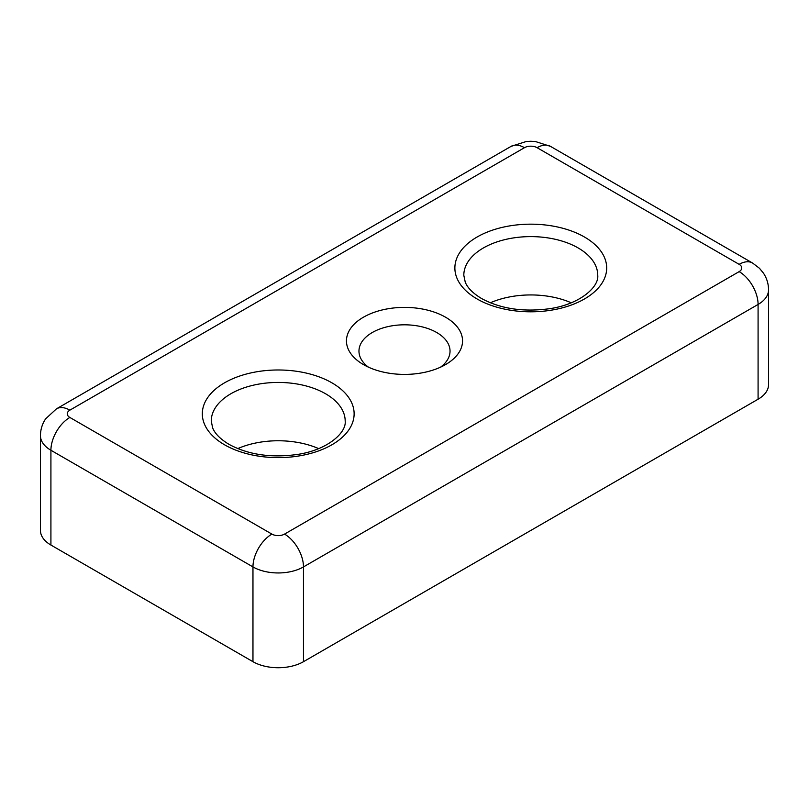<?xml version="1.0" encoding="UTF-8"?>
<svg xmlns="http://www.w3.org/2000/svg" width="809" height="809" viewBox="0 0 809 809"><rect width="100%" height="100%" fill="white"/><g stroke="black" fill="none" stroke-linecap="round" stroke-linejoin="round"><path stroke-width="1.21" d="M363.463 364.596A58.046 33.513 180 0 1 363.453 364.596A58.046 33.513 180 0 1 363.463 317.199A58.046 33.513 180 0 1 445.537 317.199A58.046 33.513 180 0 1 445.547 364.596A58.046 33.513 180 0 1 363.463 364.596M368.419 367.144A45.537 26.293 180 0 1 358.963 351.106A45.537 26.293 180 0 1 387.076 326.816A45.537 26.293 180 0 1 436.698 332.509A45.537 26.293 180 0 1 450.037 351.106A45.537 26.293 180 0 1 440.581 367.144M318.665 448.611A66.975 38.67 0 0 0 237.765 448.611M571.235 302.788A66.975 38.67 0 0 0 490.335 302.788M739.143 264.341L537.095 147.693A8.929 5.157 0 0 0 524.465 147.693L69.857 410.163A8.929 5.157 0 0 0 69.857 417.454L271.905 534.102A8.929 5.157 0 0 0 284.535 534.102L739.143 271.632A8.929 5.157 0 0 0 739.143 264.341A26.788 15.462 120 0 1 752.542 263.016L759.429 268.254L763.383 273.038C766.77 278.124 768.499 283.726 768.55 289.865L768.55 384.639A35.717 20.619 180 0 1 758.084 399.221L758.084 304.447L303.476 566.917L303.476 661.691L758.084 399.221M303.476 661.691A35.717 20.619 180 0 1 252.964 661.691L252.964 566.917L50.916 450.259L50.916 545.044L252.964 661.691M50.916 545.044A35.717 20.619 180 0 1 40.45 530.461L40.45 435.677A35.717 20.619 180 0 0 50.916 450.259A26.788 15.462 120 0 1 69.857 417.454M345.19 421.095A66.975 38.67 0 0 0 325.572 393.761A66.975 38.67 0 0 0 252.59 385.377A66.975 38.67 0 0 0 211.25 421.095L212.666 427.921C214.921 433.654 220.372 439.125 229.018 444.353C248.1 454.678 270.803 458.066 297.125 454.496C327.119 450.178 346.565 432.896 345.19 421.095M331.892 382.819A75.904 43.817 180 0 1 331.892 444.788A75.904 43.817 180 0 1 224.548 444.788A75.904 43.817 180 0 1 224.548 382.819A75.904 43.817 180 0 1 331.892 382.819M597.75 275.282A66.975 38.67 0 0 0 578.142 247.938A66.975 38.67 0 0 0 505.15 239.555A66.975 38.67 0 0 0 463.81 275.282L465.236 282.108C467.491 287.832 472.931 293.313 481.577 298.531C500.66 308.866 523.372 312.244 549.685 308.684C579.689 304.366 599.135 287.084 597.75 275.282M584.452 237.007A75.904 43.817 180 0 1 584.452 298.976A75.904 43.817 180 0 1 477.108 298.976A75.904 43.817 180 0 1 477.108 237.007A75.904 43.817 180 0 1 584.452 237.007M768.55 289.865A35.717 20.619 180 0 1 758.084 304.447A26.788 15.462 -120 0 0 739.143 271.632M284.535 534.102A26.788 15.462 -120 0 1 303.476 566.917A35.717 20.619 180 0 1 252.964 566.917A26.788 15.462 -60 0 1 271.905 534.102M537.095 147.693A26.788 15.462 -60 0 1 550.494 146.368L535.376 141.514L530.775 141.262L526.224 141.514L511.076 146.368L56.458 408.838L45.617 418.85C42.23 423.936 40.501 429.549 40.45 435.677M524.465 147.693A26.788 15.462 -120 0 0 511.076 146.368M69.857 410.163A26.788 15.462 -120 0 0 56.458 408.838M752.542 263.016L550.494 146.368"/></g></svg>
